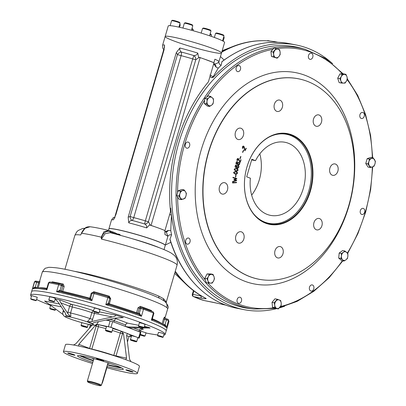 <?xml version="1.0" encoding="UTF-8"?>
<svg xmlns="http://www.w3.org/2000/svg" width="406" height="406" viewBox="0 0 406 406"><rect width="100%" height="100%" fill="white"/><g stroke="black" fill="none" stroke-linecap="round" stroke-linejoin="round"><path stroke-width="0.61" d="M309.509 289.519A3.121 2.274 101.2 0 0 311.032 291.041A3.121 2.274 101.2 0 0 313.868 288.422A3.121 2.274 101.2 0 0 312.244 284.921A3.121 2.274 101.2 0 0 309.9 286.245A3.121 2.274 101.2 0 0 309.509 289.519M237.165 299.461A3.121 2.274 101.2 0 0 238.703 303.333A3.121 2.274 101.2 0 0 241.54 300.714A3.121 2.274 101.2 0 0 239.91 297.212A3.121 2.274 101.2 0 0 237.165 299.461M186.978 238.418A3.121 2.274 101.2 0 0 185.567 241.682A3.121 2.274 101.2 0 0 187.267 244.163A3.121 2.274 101.2 0 0 190.104 241.545A3.121 2.274 101.2 0 0 188.48 238.043A3.121 2.274 101.2 0 0 186.978 238.418M188.338 142.146A3.121 2.274 101.2 0 0 188.069 142.07A3.121 2.274 101.2 0 0 185.232 144.688A3.121 2.274 101.2 0 0 186.861 148.19A3.121 2.274 101.2 0 0 189.658 145.759A3.121 2.274 101.2 0 0 188.338 142.146M240.453 67.041A3.121 2.274 101.2 0 0 238.926 65.518A3.121 2.274 101.2 0 0 236.089 68.137A3.121 2.274 101.2 0 0 237.718 71.639A3.121 2.274 101.2 0 0 240.063 70.319A3.121 2.274 101.2 0 0 240.453 67.041M312.793 57.099A3.121 2.274 101.2 0 0 311.26 53.227A3.121 2.274 101.2 0 0 308.423 55.845A3.121 2.274 101.2 0 0 310.047 59.347A3.121 2.274 101.2 0 0 312.793 57.099M362.984 118.141A3.121 2.274 101.2 0 0 364.395 114.883A3.121 2.274 101.2 0 0 362.695 112.401A3.121 2.274 101.2 0 0 359.858 115.02A3.121 2.274 101.2 0 0 361.482 118.522A3.121 2.274 101.2 0 0 362.984 118.141M361.624 214.414A3.121 2.274 101.2 0 0 361.893 214.49A3.121 2.274 101.2 0 0 364.725 211.871A3.121 2.274 101.2 0 0 363.101 208.369A3.121 2.274 101.2 0 0 360.305 210.805A3.121 2.274 101.2 0 0 361.624 214.414M343.222 73.902L325.571 58.535L305.251 49.324L301.1 48.167A132.914 96.892 101.2 0 0 178.848 142.76A132.914 96.892 101.2 0 0 249.614 308.545L253.892 309.052L275.588 308.377M243.59 150.098L243.813 150.276L242.737 152.417L242.514 152.24L243.59 150.098M240.799 159.71L241.057 159.832L240.134 162.496L237.774 158.802L237.307 161.136C236.596 159.096 237.033 158.33 238.606 158.837L240.032 161.913L240.799 159.71M236.871 165.978L238.276 165.597C240.301 166.871 236.967 169.992 236.576 167.099C233.912 168.855 235.434 162.902 236.871 165.978M232.912 177.711L232.953 177.315L236.85 178.589L236.82 178.894L234.506 179.609L236.698 180.32L236.668 180.65L232.531 181.939L232.567 181.543L235.906 180.472L233.947 179.853L233.988 179.386L236.079 178.757L232.912 177.711M348.769 205.563A102.15 74.465 -78.8 0 1 262.971 279.871A102.15 74.465 -78.8 0 1 205.629 164.567A102.15 74.465 -78.8 0 1 302.541 79.764A102.15 74.465 -78.8 0 1 348.769 205.563M310.412 191.033A46.248 33.713 -78.8 0 1 251.608 211.308A46.248 33.713 -78.8 0 1 274.014 134.696A46.248 33.713 -78.8 0 1 310.412 191.033M277.364 257.82A5.811 4.238 -78.8 0 1 274.908 251.096A5.811 4.238 -78.8 0 1 280.115 246.559A5.811 4.238 -78.8 0 1 283.144 253.085A5.811 4.238 -78.8 0 1 277.861 257.962A5.811 4.238 -78.8 0 1 277.364 257.82M316.31 229.735A5.811 4.238 -78.8 0 1 313.853 223.006A5.811 4.238 -78.8 0 1 319.065 218.474A5.811 4.238 -78.8 0 1 322.09 224.995A5.811 4.238 -78.8 0 1 316.807 229.877A5.811 4.238 -78.8 0 1 316.31 229.735M332.26 175.189A5.811 4.238 -78.8 0 1 329.804 168.465A5.811 4.238 -78.8 0 1 335.011 163.928A5.811 4.238 -78.8 0 1 338.041 170.454A5.811 4.238 -78.8 0 1 332.758 175.331A5.811 4.238 -78.8 0 1 332.26 175.189M315.868 126.139A5.811 4.238 -78.8 0 1 313.417 119.415A5.811 4.238 -78.8 0 1 318.624 114.883A5.811 4.238 -78.8 0 1 321.653 121.404A5.811 4.238 -78.8 0 1 316.365 126.286A5.811 4.238 -78.8 0 1 315.868 126.139M276.74 111.32A5.811 4.238 -78.8 0 1 274.289 104.591A5.811 4.238 -78.8 0 1 279.495 100.059A5.811 4.238 -78.8 0 1 282.52 106.585A5.811 4.238 -78.8 0 1 277.237 111.462A5.811 4.238 -78.8 0 1 276.74 111.32M237.794 139.405A5.811 4.238 -78.8 0 1 235.343 132.681A5.811 4.238 -78.8 0 1 240.55 128.149A5.811 4.238 -78.8 0 1 243.575 134.67A5.811 4.238 -78.8 0 1 238.292 139.552A5.811 4.238 -78.8 0 1 237.794 139.405M221.843 193.951A5.811 4.238 -78.8 0 1 219.392 187.222A5.811 4.238 -78.8 0 1 224.599 182.69A5.811 4.238 -78.8 0 1 227.629 189.211A5.811 4.238 -78.8 0 1 222.341 194.093A5.811 4.238 -78.8 0 1 221.843 193.951M238.236 243.001A5.811 4.238 -78.8 0 1 235.779 236.272A5.811 4.238 -78.8 0 1 240.986 231.74A5.811 4.238 -78.8 0 1 244.016 238.261A5.811 4.238 -78.8 0 1 238.733 243.143A5.811 4.238 -78.8 0 1 238.236 243.001M232.562 182.588L236.576 182.314L236.556 182.695L232.542 182.969L232.562 182.588M235.8 174.697L236.074 174.717L235.734 177.163L235.465 177.138L235.8 174.697M235.82 171.56C238.185 172.596 238.033 173.448 235.368 174.113C232.892 172.849 233.044 171.997 235.82 171.56M236.449 168.495C238.753 169.698 238.571 170.54 235.901 171.027C233.496 169.581 233.678 168.739 236.449 168.495M237.769 162.765L239.175 162.491C241.139 163.912 237.698 166.805 237.429 163.877C234.709 165.44 236.475 159.568 237.769 162.765M240.692 156.462L240.936 156.604L240.042 158.873L239.804 158.736L240.692 156.462M246.072 148.205L246.295 148.408L244.97 150.793L243.361 146.383L242.524 148.576C242.199 146.317 242.737 145.683 244.143 146.667L244.975 150.179L246.072 148.205M309.91 190.886A45.878 33.444 -78.8 0 1 269.533 223.97A45.878 33.444 -78.8 0 1 246.95 167.039A45.878 33.444 -78.8 0 1 287.331 133.955A45.878 33.444 -78.8 0 1 309.91 190.886M236.551 182.309L236.531 182.69L232.516 182.964M232.927 177.315L236.83 178.584L236.799 178.889L234.48 179.604L236.673 180.315L236.642 180.645L232.506 181.934M235.754 171.946C233.633 172.215 233.531 172.814 235.434 173.732C237.571 173.448 237.677 172.849 235.754 171.946M235.886 171.966L234.719 171.921L233.881 172.555L234.45 173.423L235.272 173.702M235.962 171.586L236.967 171.971L237.566 173.159L236.586 174.072L235.15 174.072M236.368 168.876C234.252 168.997 234.125 169.591 235.982 170.647C238.114 170.515 238.241 169.921 236.368 168.876M236.206 168.84L235.338 168.779L234.485 169.358L235.013 170.271L236.089 170.672M236.246 168.454L237.566 168.992L238.114 170.226L237.109 171.078L236.018 171.053M238.023 165.876C234.577 167.059 240.215 168.987 238.023 165.876M236.125 165.516C233.455 166.49 237.952 167.866 236.125 165.516M237.916 165.851L236.85 166.582L236.947 167.419L237.586 167.881M236.023 165.491L235.241 166.069L235.297 166.709L235.8 167.059M236.094 165.146L236.86 165.952M238.053 165.541L238.88 166.709L238.804 167.206L237.591 168.246M236.556 167.12L235.724 167.409M238.911 162.75C235.455 163.674 240.956 166.049 238.911 162.75M237.048 162.248C234.353 163.024 238.764 164.74 237.048 162.248M238.753 162.704L237.723 163.374L237.784 164.217L238.459 164.755M236.891 162.202L236.15 162.74L236.175 163.39L236.708 163.791M236.972 161.857L237.759 162.74M238.84 162.39L239.733 163.654L238.474 165.125M237.408 163.892L236.632 164.136M240.773 159.705L241.032 159.827L240.108 162.491M238.007 158.416L238.581 158.832L240.017 161.882M237.957 158.802L237.606 158.842L237.282 161.131M240.667 156.462L240.91 156.599L240.017 158.868M243.57 150.093L243.788 150.276L242.712 152.412M246.046 148.2L246.269 148.403L244.945 150.788M243.453 145.998L244.118 146.662L244.965 150.149M243.387 146.383L242.499 148.571M101.891 383.619A2.203 1.497 -69.3 0 0 102.571 382.396L106.986 367.303A2.203 1.497 -69.3 0 0 107.057 365.963M100.592 385.7L101.383 385.269A7.338 0.614 -163.7 0 0 101.419 385.228A7.338 0.614 -163.7 0 0 94.547 382.579A7.338 0.614 -163.7 0 0 87.331 381.107A7.338 0.614 -163.7 0 0 87.341 381.163L87.777 381.955A6.699 0.558 -163.7 0 0 91.944 383.675A6.699 0.558 -163.7 0 0 98.79 385.522A6.699 0.558 -163.7 0 0 100.592 385.7A6.699 0.558 -163.7 0 0 94.354 383.244A6.699 0.558 -163.7 0 0 87.777 381.955M107.915 363.025A9.176 0.766 -163.7 0 0 109.29 363.197M92.568 358.31A9.176 0.766 -163.7 0 0 93.822 358.904M106.869 367.704A38.54 3.218 -163.7 0 0 137.401 373.353L139.451 366.329A38.54 3.218 -163.7 0 0 130.971 361.65L129.575 359.29L126.565 335.031L127.591 333.605L110.97 327.307L97.633 324.445L95.121 325.668L78.82 344.339L89.599 348.424A1.837 1.248 -69.3 0 0 89.548 348.627M137.817 337.863L139.202 338.076L140.867 332.367L112.635 321.603L105.996 320.065L108.915 320.638L109.28 319.38M139.202 338.076L127.337 333.554A1.837 1.472 -67.3 0 0 127.296 333.544A1.837 1.34 -78.8 0 1 127.337 333.554A22.02 1.837 -163.7 0 1 129.732 336.041M102.622 360.31A3.761 0.315 -163.7 0 0 98.739 359.117A3.761 0.315 -163.7 0 0 96.486 358.757A3.761 0.315 -163.7 0 0 100.008 360.112A3.761 0.315 -163.7 0 0 103.708 360.868A3.761 0.315 -163.7 0 0 102.622 360.31M132.062 371.921A3.761 0.315 -163.7 0 0 133.092 371.997A3.761 0.315 -163.7 0 0 132.006 371.444A3.761 0.315 -163.7 0 0 128.118 370.247A3.761 0.315 -163.7 0 0 125.87 369.886A3.761 0.315 -163.7 0 0 128.073 370.835A3.761 0.315 -163.7 0 0 132.062 371.921M68.756 353.149A3.761 0.315 -163.7 0 0 67.726 353.068A3.761 0.315 -163.7 0 0 71.253 354.428A3.761 0.315 -163.7 0 0 74.948 355.184A3.761 0.315 -163.7 0 0 73.867 354.626A3.761 0.315 -163.7 0 0 68.756 353.149M93.776 359.071A9.176 0.766 16.3 0 1 92.167 358.209M109.681 363.329A9.176 0.766 16.3 0 1 107.864 363.192M92.832 362.289A23.858 1.989 16.3 0 1 77.51 355.839A23.858 1.989 16.3 0 1 84.037 356.331A23.858 1.989 16.3 0 1 109.321 363.208A23.858 1.989 16.3 0 1 123.307 369.232A23.858 1.989 16.3 0 1 107.108 366.461M137.401 373.353A38.54 3.218 -163.7 0 0 126.291 367.653A38.54 3.218 -163.7 0 0 86.483 355.392A38.54 3.218 -163.7 0 0 63.417 351.718A38.54 3.218 -163.7 0 0 92.477 363.502M89.437 324.511L90.137 324.775M92.233 324.998L75.861 343.755L73.456 345.014A38.54 3.218 -163.7 0 0 65.473 344.694L63.417 351.718M113.721 355.59A1.837 0.979 109.3 0 1 113.761 355.433L126.555 358.148L125.743 359.62L125.429 359.554A38.54 3.218 -163.7 0 0 78.876 346.09L78.591 345.983L78.82 344.339M78.876 346.09L73.709 345.014M96.4 324.201L97.887 324.541A1.837 1.086 -77.2 0 1 98.384 326.718L91.842 349.089A1.837 1.086 102.8 0 1 91.807 349.216M112.848 328.55A22.02 1.837 -163.7 0 1 121.8 331.458A1.837 0.979 -70.7 0 0 120.303 333.062L122.546 333.691A1.837 1.34 101.2 0 0 121.8 331.458L123.546 333.884L126.555 358.148M130.737 361.513L125.429 359.554M129.463 336.209L131.311 336.574M109.924 331.809L110.468 332.144L109.047 331.864L106.529 330.91L109.924 331.809M109.133 331.565L109.047 331.864M111.335 332.377L111.787 332.128A3.304 0.274 -163.7 0 0 111.807 332.113A3.304 0.274 -163.7 0 0 110.853 331.621A3.304 0.274 -163.7 0 0 107.443 330.57A3.304 0.274 -163.7 0 0 105.464 330.256A3.304 0.274 -163.7 0 0 105.469 330.281L106.56 331.144L111.335 332.377L105.717 330.733M111.807 332.113L112.934 328.251A3.304 0.274 -163.7 0 0 111.985 327.759A3.304 0.274 -163.7 0 0 108.569 326.708A3.304 0.274 -163.7 0 0 106.595 326.394L105.464 330.256M134.883 341.517L131.468 340.446L134.944 341.314M133.016 340.69L132.924 340.994M136.269 341.822L136.72 341.573A3.304 0.274 -163.7 0 0 136.736 341.553A3.304 0.274 -163.7 0 0 134.802 340.72A3.304 0.274 -163.7 0 0 131.3 339.766A3.304 0.274 -163.7 0 0 130.397 339.7A3.304 0.274 -163.7 0 0 130.402 339.726L130.651 340.177L136.269 341.822L130.651 340.177M136.736 341.553L137.867 337.69A3.304 0.274 -163.7 0 0 134.772 336.503A3.304 0.274 -163.7 0 0 131.524 335.838L130.397 339.7M82.712 326.17L86.128 327.241L83.661 326.754L82.21 326.206L82.712 326.17M83.753 326.449L83.661 326.754M86.935 327.551L87.386 327.307A3.304 0.274 -163.7 0 0 87.407 327.287A3.304 0.274 -163.7 0 0 85.468 326.454A3.304 0.274 -163.7 0 0 81.971 325.5A3.304 0.274 -163.7 0 0 81.063 325.429A3.304 0.274 -163.7 0 0 81.068 325.455L81.317 325.906L86.935 327.551L81.317 325.906M161.152 336.772L158.726 336.198L161.152 336.772M162.72 337.381L163.187 337.117L160.39 336.041L157.548 335.468L157.802 335.945L162.72 337.381L157.802 335.945M163.187 337.117L164.11 333.955L161.36 332.9L158.477 332.311L157.548 335.468M52.851 309.783L50.836 309.017L52.922 309.539M54.927 310.26L55.394 309.996L54.546 309.565L49.76 308.372L50.75 309.184L54.927 310.26L50.009 308.824M32.531 299.826L34.957 300.399L32.597 299.587M30.952 299.252L35.865 300.689L30.952 299.252L30.699 298.775L31.622 295.619L37.261 297.258L36.337 300.425L30.699 298.775M35.865 300.689L36.337 300.425M49.877 300.689L53.013 301.521L49.877 300.689M53.962 301.861L54.429 301.602L49.598 300.014L48.791 299.953L49.045 300.425L53.962 301.861L49.045 300.425M54.429 301.602L55.353 298.44L52.602 297.38L49.715 296.791L48.791 299.953M94.74 311.869L97.577 312.838L94.74 311.869M96.252 312.239L96.176 312.503M98.612 313.097L99.079 312.833L96.232 311.747L93.441 311.184L93.695 311.661L98.612 313.097L93.695 311.661M99.079 312.833L100.003 309.671L97.252 308.616L94.365 308.027L93.441 311.184M143.8 335.909L140.664 335.077L143.8 335.909M140.1 334.991L143.932 336.138L145.094 335.945L140.283 334.361M144.622 336.204L140.171 334.757M145.094 335.945L146.018 332.783L140.446 331.103M140.831 326.815L142.846 327.576L140.131 326.86L139.689 326.591L140.831 326.815M143.658 327.809L144.13 327.546L143.282 327.109L138.497 325.916L138.745 326.368L143.658 327.809L138.745 326.368M144.13 327.546L145.054 324.384L142.303 323.323L139.415 322.734L138.492 325.896M140.136 332.164A3.669 0.304 -163.7 0 0 139.08 331.621L139.491 330.215A2.203 1.497 110.7 0 1 141.587 328.403A5.872 0.492 16.3 0 1 142.247 329.256M140.735 327.155L128.144 326.952L130.534 327.881L127.748 327.327L139.08 331.621M128.144 326.952L125.231 326.373L125.637 324.967A2.203 1.497 110.7 0 1 127.733 323.156L138.659 325.318M114.68 318.258A5.872 0.492 16.3 0 1 116.4 318.862A2.203 1.497 -69.3 0 0 114.304 320.679L113.893 322.08L125.231 326.373M70.314 316.335L67.655 313.33L67.898 312.184L70.568 312.98L70.872 316.167L70.314 316.335L66.249 315.533L65.848 315.173L65.518 313.422M55.175 299.049L60.281 300.059C59.509 300.07 59.692 301.008 60.834 302.876L69.644 306.215L67.898 312.184M93.913 322.587L92.756 323.455L94.309 322.491L115.69 318.05L123.292 317.599L115.573 315.071C115.746 315.995 114.675 316.619 112.36 316.939L94.517 313.407A2.203 1.604 101.2 0 0 94.593 312.077M87.899 321.796L87.513 321.471L90.107 318.629L91.852 312.661L94.517 313.407L91.822 321.486L87.899 321.796L92.279 323.455M122.993 317.522L122.617 317.467M55.246 299.136L58.368 302.389L65.188 312.843L66.249 315.533M61.27 306.834L49.603 304.525L44.599 301.034L59.393 303.962M67.655 313.33L60.834 302.876M49.603 304.525L62.996 314.488M91.822 321.486L112.36 316.939M144.445 326.46L148.591 327.282L144.226 327.211M148.591 327.282L150.129 328.038L130.534 327.881M31.384 296.441A70.106 5.846 16.3 0 1 30.582 295.111A70.106 5.846 16.3 0 1 49.765 296.568A70.106 5.846 16.3 0 1 124.048 316.771A70.106 5.846 16.3 0 1 165.151 334.463A70.106 5.846 16.3 0 1 163.76 335.153M157.706 334.945A70.106 5.846 16.3 0 1 145.952 333.006M50.618 305.413A70.106 5.846 16.3 0 1 36.596 299.526M50.791 293.056A70.106 5.846 16.3 0 1 125.073 313.265A70.106 5.846 16.3 0 1 166.181 330.951A70.106 5.846 16.3 0 0 125.073 313.265A70.106 5.846 16.3 0 0 50.791 293.056A70.106 5.846 16.3 0 0 31.607 291.599A70.106 5.846 16.3 0 1 50.791 293.056M117.882 233.973A29.364 2.451 16.3 0 1 119.577 234.348L120.663 235.414M119.577 234.348A1.101 0.655 -77.3 0 1 119.278 234.922M138.507 314.183A1.101 0.792 101.4 0 0 139.263 313.381L140.699 308.469A1.101 0.792 -78.6 0 1 141.658 307.672A1.101 0.792 -78.6 0 1 141.75 307.697L143.151 308.098A1.101 0.66 109.9 0 1 143.216 308.113A1.101 0.66 109.9 0 1 143.501 309.265A70.106 5.846 16.3 0 1 153.432 313.026L151.377 320.05L152.778 319.578L152.331 318.71L151.377 320.05A70.106 5.846 16.3 0 1 166.455 327.622L165.394 324.861L165.232 325.724M152.017 311.427L151.291 310.468A1.101 0.842 -68 0 0 151.271 311.133M140.557 307.449A1.101 0.645 109.8 0 1 140.309 306.312L137.999 307.814L139.354 308.195L140.577 307.459M138.837 314.3L138.756 314.274A1.101 0.624 103 0 0 139.588 313.452L141.45 316.284L138.832 314.295L108.955 304.541L105.814 304.647A70.106 5.846 16.3 0 1 141.45 316.284L143.501 309.265L139.354 308.195L137.913 313.112L136.558 312.727L137.999 307.814M165.11 318.395A1.101 1.086 133.9 0 1 164.42 317.066L163.491 318.893L164.526 319.273L165.161 318.411L164.684 318.126M152.778 319.583C159.522 322.328 163.862 324.531 165.8 326.18L166.455 327.622L168.505 320.598A70.106 5.846 16.3 0 1 168.926 321.562L165.151 334.463M34.54 287.778A1.101 0.269 105.1 0 0 34.82 287.093L32.566 288.894A70.106 5.846 16.3 0 1 46.883 289.823L46.857 288.321L46.147 288.737L46.883 289.823L48.933 282.804A70.106 5.846 16.3 0 1 58.652 284.723L56.601 291.747A70.106 5.846 16.3 0 1 91.918 300.633L90.705 298.146A1.101 1.081 81.5 0 1 89.888 298.902L59.89 291.462A1.101 0.563 -70.9 0 1 59.692 290.341L56.601 291.747L59.799 291.437M46.147 288.737C39.565 287.595 35.317 287.372 33.399 288.082L32.566 288.894L34.622 281.876L36.667 282.292L37.002 281.338L39.418 281.698A1.101 1.091 -117.2 0 1 38.606 281.805M38.565 281.794L38.56 282.84L39.58 283.053L39.925 281.053A1.101 1.091 -117.2 0 1 39.418 281.698L39.418 281.698M108.904 304.525A1.101 1.066 124.5 0 1 108.295 303.231L105.814 304.647L107.864 297.628L109.782 298.369A1.101 1.096 164 0 0 109.782 297.765A1.101 1.096 164 0 0 109.782 297.76A1.101 1.096 164 0 0 109.036 297.014L108.087 296.644M109.833 297.943L109.838 298.557L110.742 298.912L109.27 296.172L109.067 296.989M93.613 292.493L93.903 291.731L91.208 293.259L92.045 293.436M61.402 291.797A1.101 0.736 -69.4 0 1 61.397 290.98L60.017 290.463L61.453 285.545A1.101 0.736 -69.4 0 0 61.118 284.373L59.56 283.916A1.101 0.721 -77.9 0 0 58.652 284.723L64.189 286.463L63.138 283.992A1.101 0.705 -77.7 0 1 62.26 284.804L62.834 286.063L61.397 290.98L62.752 291.381A65.33 5.451 16.3 0 1 89.767 298.177L89.482 298.907A1.101 1.081 81.5 0 0 89.888 298.902M59.946 291.478A69.005 5.755 16.3 0 1 89.361 298.877L89.421 298.892M89.361 298.877L91.918 300.633L93.974 293.609A70.106 5.846 16.3 0 1 107.864 297.628L108.082 296.639L109.782 297.765M52.075 282.403A1.101 0.888 99.7 0 0 52.389 281.865L51.379 282.277M59.479 283.906A69.005 5.755 16.3 0 0 50.07 282.048A1.101 0.878 -80 0 0 49.953 282.018L48.476 282.784L48.933 282.804A1.101 0.878 -80 0 1 49.953 282.018L59.56 283.916A1.101 0.721 -77.9 0 1 59.636 283.941L61.037 284.352A1.101 0.736 -69.4 0 1 61.118 284.373L62.245 284.799M108.463 230.38L108.874 228.974A29.364 2.451 16.3 0 1 126.444 231.775A29.364 2.451 16.3 0 1 156.772 241.113A29.364 2.451 16.3 0 1 165.237 245.457L165.262 245.351A29.359 2.451 -163.7 0 0 156.797 241.027A29.359 2.451 -163.7 0 0 126.56 231.709A29.359 2.451 -163.7 0 0 108.904 228.872A29.364 2.451 16.3 0 1 137.766 234.775A29.364 2.451 16.3 0 1 165.262 245.371A29.364 2.451 16.3 0 1 165.252 245.391M81.479 233.105L81.489 233.08C80.723 234.242 84.032 228.309 85.057 228.202C85.95 227.193 87.615 226.71 90.051 226.756L85.072 228.268L81.54 233.272A1.101 0.274 -153.8 0 1 81.479 233.105L82.205 231.679M110.833 232.877A1.101 0.746 110.7 0 1 110.442 231.882L109.899 231.689C106.215 230.791 103.479 232.592 101.703 237.104A1.101 0.294 177.3 0 0 101.201 237.16A53.222 4.441 16.3 0 0 81.54 233.272L80.637 234.983A53.222 4.441 -163.7 0 0 74.882 235.333L76.658 231.973L78.119 230.537L82.596 228.507L84.996 228.248M109.899 231.689A1.101 0.741 -69.3 0 0 109.518 230.679L108.722 230.441L103.941 231.74L101.201 237.16L101.409 239.088L101.703 237.104M109.518 230.679A1.101 0.741 -69.3 0 0 109.437 230.659L114.862 232.714A1.101 0.746 -69.3 0 1 114.944 232.734L110.051 230.882A1.101 0.746 -69.3 0 0 109.97 230.857M108.722 230.441L109.437 230.659M115.314 233.988A1.101 0.746 110.7 0 1 115.334 233.734L110.442 231.882A1.101 0.746 -69.3 0 0 110.051 230.882M110.244 232.694L105.022 233.77L101.409 239.088A53.222 4.441 -163.7 0 1 169.317 260.403A53.222 4.441 -163.7 0 1 177.046 265.209C177.914 261.205 176.97 257.906 174.225 255.298L171.088 252.999C167.886 251.167 163.161 249.111 156.914 246.838C142.597 241.646 127.037 236.931 110.244 232.694M159.162 298.09A2.203 1.832 113.5 0 1 158.868 296.141L163.552 298.725L166.282 302.018L177.046 265.209M166.815 307.606A5.872 5.745 -50.2 0 0 165.019 301.567A5.872 5.745 -50.2 0 0 165.014 301.562L161.319 299.186C157.188 296.994 150.92 294.38 142.501 291.341C115.309 281.368 70.619 269.371 56.079 267.803C50.938 267.29 48.192 267.209 47.847 267.559C45.868 268.615 45.614 266.564 42.239 272.248A65.33 5.451 16.3 0 1 84.945 279.399A65.33 5.451 16.3 0 1 153.981 301.272A65.33 5.451 16.3 0 1 166.815 307.606L167.744 308.601C168.906 307.393 167.998 305.048 165.014 301.567M223.61 37.235A4.405 0.365 16.3 0 1 224.188 37.575A4.405 0.365 16.3 0 1 224.193 37.606L223.153 41.168M223.736 36.799A3.816 0.32 16.3 0 1 223.787 36.85L224.188 37.575M214.363 37.459L215.54 33.429A4.405 0.365 16.3 0 1 215.566 33.404A4.405 0.365 16.3 0 1 219.722 34.271A4.405 0.365 16.3 0 1 223.99 35.87A4.405 0.365 16.3 0 1 223.995 35.901L222.554 40.849M215.566 33.404L216.291 33.013A3.816 0.32 16.3 0 1 220.022 33.799A3.816 0.32 16.3 0 1 223.594 35.144L223.99 35.87M201.188 33.089L202.533 28.501A4.405 0.365 16.3 0 1 202.553 28.476A4.405 0.365 16.3 0 1 203.736 28.593A4.405 0.365 16.3 0 1 208.237 29.811A4.405 0.365 16.3 0 1 210.983 30.942A4.405 0.365 16.3 0 1 210.988 30.973L209.582 35.784M202.553 28.476L203.279 28.085A3.816 0.32 16.3 0 1 207.014 28.872A3.816 0.32 16.3 0 1 210.582 30.217L210.983 30.942M170.144 25.669L171.596 20.721A4.405 0.365 16.3 0 1 171.616 20.696A4.405 0.365 16.3 0 1 174.397 21.183A4.405 0.365 16.3 0 1 178.777 22.538A4.405 0.365 16.3 0 1 180.041 23.157A4.405 0.365 16.3 0 1 180.051 23.193L178.894 27.136M171.616 20.696L172.342 20.3A3.816 0.32 16.3 0 1 174.747 20.721A3.816 0.32 16.3 0 1 178.549 21.899A3.816 0.32 16.3 0 1 179.645 22.437L180.041 23.157M179.66 24.522A4.405 0.365 16.3 0 1 180.239 24.862A4.405 0.365 16.3 0 1 180.244 24.898L179.548 27.278M179.787 24.086A3.816 0.32 16.3 0 1 179.838 24.142L180.239 24.862M209.993 34.363A4.405 0.365 16.3 0 1 211.455 35.053A4.405 0.365 16.3 0 1 211.46 35.078A4.405 0.365 16.3 0 1 211.46 35.089L211.105 36.301M210.141 33.865A3.816 0.32 16.3 0 1 211.054 34.332L211.455 35.053M182.918 28.06L184.329 23.238A4.405 0.365 16.3 0 1 184.329 23.238A4.405 0.365 16.3 0 1 184.349 23.213A4.405 0.365 16.3 0 1 188.658 24.121A4.405 0.365 16.3 0 1 192.779 25.674A4.405 0.365 16.3 0 1 192.784 25.695A4.405 0.365 16.3 0 1 192.784 25.71L191.449 30.267M184.349 23.213L185.075 22.817A3.816 0.32 16.3 0 1 188.81 23.604A3.816 0.32 16.3 0 1 192.378 24.954A3.816 0.32 16.3 0 1 192.383 24.969M191.789 29.1A4.405 0.365 16.3 0 1 193.251 29.79A4.405 0.365 16.3 0 1 193.256 29.826L193.002 30.694M191.936 28.603A3.816 0.32 16.3 0 1 192.85 29.07L193.251 29.79M165.151 36.51A29.364 2.451 -163.7 0 1 194.022 42.397A29.364 2.451 -163.7 0 1 221.519 52.993L224.599 42.457A29.364 2.451 -163.7 0 0 196.113 31.577A29.364 2.451 -163.7 0 0 168.231 25.979L165.151 36.51A29.364 2.451 -163.7 0 0 192.647 47.101A29.364 2.451 -163.7 0 0 221.519 52.993A29.364 2.451 -163.7 0 0 193.033 42.112A29.364 2.451 -163.7 0 0 165.151 36.51L162.588 45.284A29.364 2.451 -163.7 0 1 164.542 44.98L163.968 50.187L115.847 214.759L113.416 219.803L114.604 217.799M150.301 225.147L155.422 226.949A29.364 2.451 16.3 0 1 164.374 230.339A29.364 2.451 16.3 0 1 164.948 230.588L170.51 211.496A136.538 99.531 -78.8 0 1 208.43 81.804L214.008 62.747L213.444 62.534A29.364 2.451 -163.7 0 0 204.492 59.144L199.371 57.347L195.778 59.728A3.669 2.416 -105.1 0 0 193.977 55.617A3.669 0.492 -73 0 0 192.698 58.926A3.669 0.304 -163.7 0 0 195.778 59.728L148.418 221.681L150.301 225.147L149.479 224.975L146.652 227.913C146.886 226.081 146.246 224.782 144.734 224.005A3.669 2.624 129.6 0 0 148.418 221.681A3.669 0.304 -163.7 0 1 145.338 220.879A3.669 0.492 -73 0 0 144.734 224.005A27.161 2.263 -163.7 0 0 132.117 220.443A3.669 2.436 81.9 0 1 130.133 216.484L177.493 54.531L176.295 52.623L179.878 48.009C179.559 49.73 180.051 51.075 181.36 52.054A3.669 1.274 -75.5 0 1 181.106 55.652A24.959 2.081 16.3 0 1 192.698 58.926L145.338 220.879A24.959 2.081 -163.7 0 0 133.747 217.606A3.669 1.274 -75.5 0 1 132.117 220.443C130.524 220.443 129.402 221.24 128.753 222.838A29.364 2.451 16.3 0 1 146.652 227.913M221.818 61.829A134.888 98.328 -78.8 0 1 289.316 43.62C266.214 39.387 243.757 45.381 221.955 61.595L221.138 65.371L218.235 68.142L216.022 67.086A3.669 2.675 -78.8 0 0 214.332 63.996C216.571 63.767 218.108 62.981 218.951 61.631A29.364 2.451 -163.7 0 0 214.901 59.21L213.881 62.697M209.897 74.993L213.16 76.729A3.304 2.406 -78.8 0 1 211.424 77.541M210.105 76.074A3.304 2.406 101.2 0 0 211.699 77.622A3.304 2.406 101.2 0 0 213.718 76.841A134.888 98.328 101.2 0 1 296.218 44.98A134.888 98.328 101.2 0 1 332.636 63.676M167.445 237.911L167.825 236.459A3.669 2.644 -167.1 0 1 171.586 234.825L170.748 230.542L168.246 230.476A3.669 2.675 101.2 0 1 165.937 231.927M164.856 231.552L164.953 234.572A29.364 2.451 16.3 0 1 167.825 236.459L166.496 232.369L164.877 231.258M169.982 239.104L169.967 239.56C181.172 276.253 206.786 302.572 236.982 308.266A134.888 98.328 -78.8 0 1 169.982 239.104L171.586 234.825M170.855 242.311L165.369 245.001M220.478 56.551L224.061 60.032M221.519 52.993L218.951 61.631A3.669 3.03 -159.5 0 0 221.138 65.371M216.022 67.086L213.612 63.772M165.475 231.613L168.246 230.476M199.371 57.347L198.549 57.17L197.773 53.09C196.981 54.785 195.712 55.627 193.977 55.617A27.161 2.263 16.3 0 0 181.36 52.054A3.669 2.213 -42.4 0 0 177.493 54.531A3.669 0.304 -163.7 0 0 181.106 55.652L133.747 217.606A3.669 0.304 -163.7 0 1 130.133 216.484L128.169 217.195L128.753 222.838M163.39 52.171L163.156 51.679L114.72 217.296M164.948 230.588L164.953 234.572M163.156 51.679L163.674 49.273M164.471 47.685L164.542 44.98M213.444 62.534L204.492 59.144M128.169 217.195L176.295 52.623M151.083 225.305L200.153 57.5M164.374 230.339L165.075 230.603M169.571 214.693A3.669 1.431 178.7 0 1 171.459 215.078A134.888 98.328 101.2 0 1 170.718 208.105L170.317 209.481M149.479 224.975A29.364 2.451 16.3 0 1 155.422 226.949M212.186 302.125A1.837 1.34 -78.8 0 1 212.099 302.11L212.099 302.11A1.837 1.34 -78.8 0 1 212.013 302.089L220.798 304.008M203.579 300.404A1.837 1.254 106.4 0 0 203.655 300.435A1.837 1.254 106.4 0 0 203.731 300.45A1.837 1.34 101.2 0 0 203.817 300.47L219.687 303.749M193.855 290.914L192.84 294.38L201.122 296.015A1.837 1.34 101.2 0 0 201.797 298.222C204.167 298.735 205.624 298.872 206.167 298.628A1.837 1.802 -25.9 0 1 205.451 298.187L206.167 298.628M200.402 295.355L205.451 298.187M205.162 297.958L206.004 298.39A133.97 97.658 -78.8 0 1 175.27 271.284M218.235 68.142L213.16 76.729L213.718 76.841M236.982 308.266L243.884 309.631A134.888 98.328 101.2 0 1 171.459 215.078L170.748 230.542M243.884 309.631A134.888 98.328 101.2 0 0 276.598 308.656M279.384 307.91A134.888 98.328 101.2 0 0 284.682 306.2M246.691 176.818L250.39 178.214A37.256 27.156 101.2 0 0 270.503 215.373A37.256 27.156 101.2 0 0 304.368 184.091A37.256 27.156 101.2 0 0 284.956 142.278A37.256 27.156 101.2 0 0 255.521 160.664L251.827 159.264L246.691 176.818M253.826 214.104A45.381 33.079 101.2 0 0 278.552 223.32A45.381 33.079 101.2 0 0 308.864 190.617A45.381 33.079 101.2 0 0 295.426 137.989A45.381 33.079 101.2 0 0 269.056 137.101M295.426 137.989L294.386 137.304A45.873 33.439 101.2 0 0 286.245 133.767M268.457 223.731A45.873 33.439 101.2 0 0 277.328 223.559L278.552 223.32M235.982 175.367L235.719 175.316M255.521 160.664L251.639 159.898M259.825 153.838A37.256 27.156 -78.8 0 1 251.659 195.113M345.912 259.865A4.405 3.212 -78.8 0 1 342.674 259.85L340.908 258.531L341.41 256.064L341.38 253.491L343.38 252.288A4.405 3.212 -78.8 0 1 346.617 252.304A4.405 3.212 -78.8 0 1 347.886 256.095A4.405 3.212 -78.8 0 1 345.912 259.865L343.912 261.068L342.674 259.85A4.405 3.212 -78.8 0 1 341.41 256.064A4.405 3.212 101.2 0 1 343.38 252.288L344.856 250.984L347.856 253.522L347.886 256.095L347.384 258.561L345.912 259.865M340.908 258.531L338.711 258.094L339.183 253.055L342.654 250.553L344.856 250.984M341.38 253.491L339.183 253.055M343.912 261.068L341.71 260.632L338.711 258.094M276.745 308.372A4.405 3.212 -78.8 0 1 274.745 305.276L274.223 302.785L277.202 299.232L279.211 299.948A4.405 3.212 -78.8 0 1 281.211 303.043A4.405 3.212 -78.8 0 1 279.978 307.256A4.405 3.212 -78.8 0 1 276.745 308.372L274.74 307.657L274.745 305.276A4.405 3.212 -78.8 0 1 275.978 301.064A4.405 3.212 101.2 0 1 279.211 299.948L280.693 300.557L281.211 303.043L281.206 305.429L278.227 308.981L276.745 308.372M274.223 302.785L272.025 302.348L274.999 298.801L277.202 299.232M278.227 308.981L272.538 307.225L272.025 302.348M274.74 307.657L272.538 307.225M207.989 280.957A4.405 3.212 -78.8 0 1 208.395 276.593L209.273 274.36L213.008 274.38L214.008 276.618A4.405 3.212 -78.8 0 1 213.597 280.982A4.405 3.212 -78.8 0 1 210.587 283.155A4.405 3.212 -78.8 0 1 207.989 280.957L206.994 278.719L208.395 276.593A4.405 3.212 -78.8 0 1 211.404 274.42A4.405 3.212 101.2 0 1 214.008 276.618L214.469 278.755L213.597 280.982L212.196 283.109L208.456 283.094L207.989 280.957M209.273 274.36L207.07 273.928L210.81 273.943L213.008 274.38M208.456 283.094L206.253 282.657L204.791 278.283L207.07 273.928M206.994 278.719L204.791 278.283M179.919 193.682A4.405 3.212 -78.8 0 1 182.497 190.607L184.101 189.906L185.517 191.749L186.41 193.484L185.963 195.971A4.405 3.212 -78.8 0 1 183.385 199.047A4.405 3.212 -78.8 0 1 180.36 197.9A4.405 3.212 -78.8 0 1 179.919 193.682L180.365 191.196L182.497 190.607A4.405 3.212 -78.8 0 1 185.517 191.749A4.405 3.212 101.2 0 1 185.963 195.971L184.989 198.351L181.254 199.635L178.945 196.062L179.919 193.682M184.101 189.906L181.898 189.475L178.163 190.759L180.365 191.196M181.254 199.635L179.051 199.204L176.742 195.626L178.163 190.759M178.945 196.062L176.742 195.626M278.146 49.162A4.405 3.212 -78.8 0 1 280.145 52.262L280.14 54.648L278.912 56.475L277.161 58.195L275.679 57.591A4.405 3.212 -78.8 0 1 273.68 54.49A4.405 3.212 -78.8 0 1 274.913 50.278A4.405 3.212 -78.8 0 1 278.146 49.162L279.622 49.771L280.145 52.262A4.405 3.212 -78.8 0 1 278.912 56.475A4.405 3.212 101.2 0 1 275.679 57.591L273.669 56.876L273.68 54.49L273.157 52.004L276.136 48.451L278.146 49.162M277.161 58.195L271.472 56.439L270.959 51.567L273.933 48.015L276.136 48.451M273.669 56.876L271.472 56.439M273.157 52.004L270.959 51.567M208.978 97.668A4.405 3.212 -78.8 0 1 212.216 97.684L213.454 98.902L213.48 101.475L212.983 103.941L211.511 105.245A4.405 3.212 -78.8 0 1 208.273 105.23A4.405 3.212 -78.8 0 1 207.004 101.439A4.405 3.212 -78.8 0 1 208.978 97.668L210.45 96.364L212.216 97.684A4.405 3.212 -78.8 0 1 213.48 101.475A4.405 3.212 101.2 0 1 211.511 105.245L209.506 106.443L206.507 103.911L207.004 101.439L206.979 98.871L208.978 97.668M209.506 106.443L207.309 106.012L204.304 103.474L204.776 98.435L208.248 95.928L210.45 96.364M206.507 103.911L204.304 103.474M206.979 98.871L204.776 98.435M346.902 76.577A4.405 3.212 -78.8 0 1 346.496 80.946L345.09 83.068L343.486 83.113L341.355 83.052L340.888 80.916A4.405 3.212 -78.8 0 1 341.294 76.551A4.405 3.212 -78.8 0 1 344.303 74.384A4.405 3.212 -78.8 0 1 346.902 76.577L347.369 78.713L346.496 80.946A4.405 3.212 -78.8 0 1 343.486 83.113A4.405 3.212 101.2 0 1 340.888 80.916L339.888 78.678L341.294 76.551L342.167 74.323L345.907 74.339L346.902 76.577M341.355 83.052L339.152 82.616L337.69 78.241L339.969 73.887L343.704 73.902L345.907 74.339M339.888 78.678L337.69 78.241M342.167 74.323L339.969 73.887M374.971 163.857A4.405 3.212 -78.8 0 1 372.393 166.932L370.262 167.521L367.953 163.943L368.927 161.568A4.405 3.212 -78.8 0 1 371.505 158.487A4.405 3.212 -78.8 0 1 374.53 159.634A4.405 3.212 -78.8 0 1 374.971 163.857L373.997 166.237L372.393 166.932A4.405 3.212 -78.8 0 1 369.374 165.785A4.405 3.212 101.2 0 1 368.927 161.568L369.374 159.081L373.109 157.792L375.418 161.37L374.971 163.857M370.262 167.521L368.064 167.089L365.75 163.511L367.176 158.644L370.906 157.361L373.109 157.792M367.953 163.943L365.75 163.511M369.374 159.081L367.176 158.644M201.107 150.296A107.666 78.485 101.2 0 0 285.839 281.454A107.666 78.485 101.2 0 0 337.995 103.094A107.666 78.485 101.2 0 0 201.107 150.296M204.604 100.257A131.488 95.852 101.2 0 0 184.76 144.105A131.488 95.852 101.2 0 0 177.559 192.835M177.579 196.915A131.488 95.852 101.2 0 0 205.416 280.145M207.892 282.982A131.488 95.852 101.2 0 0 274.025 307.789M280.541 306.525A131.488 95.852 101.2 0 0 342.365 260.764M347.409 253.034A131.488 95.852 101.2 0 0 372.348 166.947M372.338 157.64A131.488 95.852 101.2 0 0 347.089 79.581M342.354 73.897A131.488 95.852 101.2 0 0 276.74 48.659M272.857 49.299A131.488 95.852 101.2 0 0 206.771 96.998M305.251 49.324A132.584 96.653 101.2 0 0 183.304 143.683A132.584 96.653 101.2 0 0 253.892 309.052M262.87 279.861A102.165 74.476 -78.8 0 1 262.773 279.851A102.165 74.476 -78.8 0 1 208.385 152.417A102.165 74.476 -78.8 0 1 302.348 79.708A102.165 74.476 -78.8 0 1 302.445 79.738M106.697 367.191L106.986 367.303M102.282 382.29L102.571 382.396M93.38 360.416A23.492 1.959 16.3 0 1 85.174 357.569A23.492 1.959 16.3 0 1 80.835 355.778M120.541 367.389A23.492 1.959 16.3 0 1 107.473 364.537M93.268 360.797A23.858 1.989 16.3 0 1 84.824 357.874A23.858 1.989 16.3 0 1 79.546 355.626M121.709 367.953A23.858 1.989 16.3 0 1 107.362 364.918M110.97 327.307L112.635 321.603M108.478 326.586L110.143 320.882M138.669 337.802L140.339 332.098M95.121 325.668L96.141 326.054L89.599 348.424L91.842 349.089A20.188 1.685 -163.7 0 1 113.761 355.433L120.303 333.062A20.188 1.685 -163.7 0 0 112.289 330.454M123.546 333.884L122.546 333.691L116.004 356.062A1.837 1.34 -78.8 0 1 115.918 356.301M91.771 325.531A20.188 1.685 -163.7 0 0 90.142 325.719L89.833 324.232M105.941 328.627A20.188 1.685 -163.7 0 0 98.384 326.718L96.141 326.054A1.837 1.248 110.7 0 1 97.887 324.541A22.02 1.837 -163.7 0 1 106.499 326.718M129.956 335.965L128.895 337.051A20.188 1.685 -163.7 0 0 126.626 335.529M116.4 318.862L127.733 323.156M109.65 319.304A3.669 0.304 16.3 0 1 114.304 320.679L125.637 324.967M140.415 327.962L141.587 328.403M133.381 327.901L139.491 330.215A3.669 0.304 16.3 0 1 140.547 330.758C141.41 329.444 142.034 328.936 142.415 329.241L141.481 329.093M92.771 319.375L90.107 318.629A18.351 1.533 16.3 0 0 70.568 312.98L72.314 307.012A2.203 1.279 102.9 0 0 71.74 304.398A2.203 1.497 -69.3 0 0 69.644 306.215L72.314 307.012A18.351 1.533 16.3 0 1 91.852 312.661A2.203 1.152 -70.8 0 1 93.578 310.722A20.554 1.715 16.3 0 0 71.74 304.398L60.281 300.059M115.573 315.071L99.363 311.864M63.432 310.148L62.879 312.026A18.351 1.533 16.3 0 1 64.554 311.869M97.653 321.796A18.351 1.533 16.3 0 1 98.11 322.328L98.303 321.659M89.543 324.501A14.682 1.223 16.3 0 1 65.894 317.091A14.682 1.223 16.3 0 1 82.971 320.466A14.682 1.223 16.3 0 1 89.543 324.501M34.353 282.211A70.106 5.846 16.3 0 1 34.622 281.876A1.101 1.096 55.6 0 1 35.053 281.277L37.002 281.338L35.982 281.135A1.101 1.096 55.6 0 0 35.053 281.277L34.353 282.211L30.582 295.111M140.309 306.312A65.33 5.451 16.3 0 1 151.291 310.468M143.282 308.144A69.005 5.755 16.3 0 1 152.925 311.798A1.101 0.827 111.8 0 1 153.026 311.828L153.026 311.828A1.101 0.827 111.8 0 1 153.432 313.026L153.915 313.295L152.331 318.71M153.915 313.295L153.026 311.828L141.664 307.672A1.101 0.792 -78.6 0 1 141.664 307.672L140.527 307.443M141.567 307.662L140.643 307.474M137.436 313.802A1.101 0.792 101.4 0 0 137.913 313.112L139.588 313.452M136.517 313.483A1.101 0.614 109.5 0 1 136.558 312.727A65.33 5.451 16.3 0 0 109.3 303.825L108.346 303.282L109.782 298.369L108.397 303.47A1.101 1.096 164 0 0 108.377 303.982M164.42 317.066A65.33 5.451 16.3 0 1 164.963 318.116L164.963 318.451M162.06 323.79L163.491 318.893M164.785 325.404L166.419 319.821L164.526 319.273L163.09 324.186L162.334 323.937M165.135 318.4L167.764 319.253A1.101 1.086 137.2 0 1 168.505 320.598L166.419 319.821L166.724 318.862L165.161 318.411M166.724 318.862L168.267 319.558L168.926 321.562M163.045 324.333L165.394 324.861M34.82 287.093L35.231 287.209L36.667 282.292L38.56 282.84L37.144 287.681M35.073 287.717L35.231 287.209L36.844 287.671M38.21 287.737L39.58 283.053M39.367 281.723L39.549 281.444A65.33 5.451 16.3 0 1 39.925 281.053M108.295 303.231L108.346 303.282A1.101 1.096 164 0 0 108.59 304.327M109.112 304.708L110.742 298.912M93.903 291.731A65.33 5.451 16.3 0 1 109.27 296.172M90.178 298.801A1.101 1.096 4.3 0 0 90.665 298.171L92.101 293.254C92.304 292.457 93.065 292.269 94.39 292.68L108.082 296.639A69.005 5.755 16.3 0 0 94.4 292.685L93.974 293.609L92.101 293.254A1.101 1.096 -175.7 0 1 93.466 292.508L94.375 292.68M90.589 298.349L89.767 298.177L91.208 293.259M92.101 293.254L90.705 298.146M52.389 281.865A65.33 5.451 16.3 0 1 63.138 283.992M62.169 284.779L61.189 284.408M62.382 292.021A1.101 0.675 102.6 0 0 62.752 291.381L64.189 286.463M59.692 290.341L60.017 290.463A1.101 0.736 -69.4 0 0 60.184 291.523M117.222 234.49A14.697 1.228 16.3 0 0 115.334 233.734A1.101 0.746 -69.3 0 0 114.944 232.734L119.379 235.064M39.012 287.793A65.33 5.451 16.3 0 1 46.852 288.331M152.321 318.766A65.33 5.451 16.3 0 1 161.994 323.76M109.016 304.561A69.005 5.755 16.3 0 1 138.695 314.254M159.543 247.822A29.364 2.451 -163.7 0 0 155.31 246.117A29.364 2.451 -163.7 0 0 131.63 238.545M74.465 271.34A53.222 4.441 16.3 0 1 158.868 296.141M163.983 300.785A2.203 2.035 126 0 1 163.552 298.725M213.779 63.514A25.695 2.142 -163.7 0 1 214.332 63.996L213.718 63.874M164.11 49.669A27.161 2.263 16.3 0 1 164.293 48.857M197.773 53.09A29.364 2.451 -163.7 0 0 179.878 48.009M115.126 217.235C113.426 218.139 114.137 216.093 111.462 220.113A29.364 2.451 16.3 0 1 113.416 219.803M212.013 302.089L203.731 300.45A133.97 97.658 -78.8 0 1 193.52 296.583A1.837 1.238 115 0 1 193.322 296.517L203.655 300.435A1.837 1.837 0 0 0 203.817 300.47A1.837 1.34 101.2 0 0 203.908 300.486M193.434 290.594L192.337 294.34L192.84 294.38A1.837 1.34 101.2 0 0 193.52 296.583L201.797 298.222M220.818 304.013L224.817 304.921A133.97 97.658 -78.8 0 1 220.91 304.038M270.284 41.092L268.341 40.707A1.837 1.34 101.2 0 0 268.254 40.686A1.837 1.34 101.2 0 0 267.463 40.849M221.752 52.191A133.97 97.658 -78.8 0 1 276.79 42.077L277.877 42.29M221.899 51.684A133.711 97.47 -78.8 0 1 232.998 46.446C247.685 40.732 262.281 39.275 276.79 42.077M176.27 274.903A125.713 91.639 -78.8 0 1 174.671 273.329L185.978 284.215A133.711 97.47 -78.8 0 1 175.128 271.771M279.749 307.52L297.146 301.369L313.792 291.3L329.175 277.648L342.806 260.85M347.688 253.334L357.94 233.551L365.669 212.105L370.642 189.632L372.713 166.815M372.708 157.716L370.602 135.431L365.552 114.451L357.711 95.41L347.318 78.886M93.893 358.655L87.331 381.107M107.986 362.776L101.419 385.228M90.142 325.719L89.406 328.241M128.895 337.051L127.433 342.035M87.407 327.287L88.29 324.262M81.063 325.429L81.875 322.658M55.394 309.996L55.673 309.042M49.76 308.352L50.648 305.307M62.879 312.026C62.554 313.747 62.966 315.097 64.128 316.071C64.544 316.452 65.011 317.162 72.623 319.832C78.906 321.922 84.651 323.511 89.858 324.592C96.912 325.901 96.258 324.78 98.11 322.328M140.177 332.037L140.547 330.758M38.585 281.794L37.002 281.338M108.671 304.398L108.955 304.541M108.701 304.419L108.341 303.891M90.665 298.166L89.833 298.912M108.818 230.466C101.008 228.558 94.684 227.314 89.838 226.726M48.476 282.784L46.857 288.321M164.024 249.614L165.237 245.457M166.303 302.846L166.282 302.018M164.963 318.116L167.744 308.601M39.549 281.444L42.239 272.248M64.95 269.3L74.882 235.333M192.378 24.954L192.779 25.674M164.12 49.679C163.176 48.004 162.674 50.111 162.588 45.284M111.462 220.113L108.899 228.888M167.45 237.896L165.262 245.371M192.337 294.34A1.837 1.837 0 0 0 193.322 296.517M270.325 41.097L268.254 40.686A1.837 1.837 0 0 0 267.118 40.828M222.194 50.684L232.998 46.446M289.316 43.62L296.218 44.98M185.978 284.215C191.987 289.965 198.514 294.639 205.563 298.237M224.817 304.921L225.903 305.139"/></g></svg>
